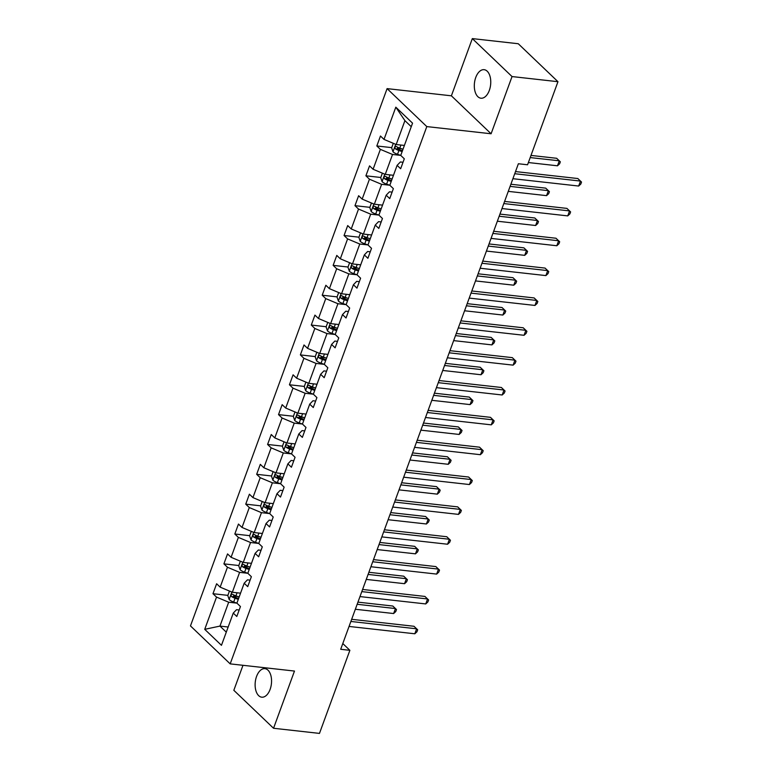 <?xml version="1.0" encoding="UTF-8"?>
<svg xmlns="http://www.w3.org/2000/svg" width="772" height="772" viewBox="0 0 772 772"><rect width="100%" height="100%" fill="white"/><g stroke="black" fill="none" stroke-linecap="round" stroke-linejoin="round"><path stroke-width="1.16" d="M270.113 689.396A14.35 8.116 -83.6 0 0 264.931 668.658A14.35 8.116 -83.6 0 0 256.565 676.446A14.35 8.116 -83.6 0 0 261.747 697.184A14.35 8.116 -83.6 0 0 270.113 689.396M489.313 90.43A14.35 8.116 -83.6 0 0 484.121 69.683A14.35 8.116 -83.6 0 0 475.755 77.47A14.35 8.116 -83.6 0 0 480.937 98.208A14.35 8.116 -83.6 0 0 489.313 90.43M242.987 665.3L233.829 690.303L273.549 728.266L319.473 733.4L349.88 650.323L342.797 643.549M387.09 88.626L190.472 625.909L230.181 663.872L426.8 126.589L387.09 88.626L451.388 95.815L491.098 133.768L512.039 76.563L472.329 38.6L451.388 95.815M472.329 38.6L518.253 43.734L557.963 81.697L512.039 76.563M411.254 126.695L404.914 120.644L396.181 144.518L384.012 139.414L395.814 107.173L412.547 123.163L400.745 155.404L404.296 158.791L400.658 168.74L397.107 165.353L389.821 185.251L393.373 188.648L389.735 198.597L386.183 195.2L378.898 215.099L382.449 218.495L378.811 228.444L375.26 225.048L367.974 244.946L371.525 248.343L367.887 258.292L364.336 254.905L357.05 274.803L360.601 278.19L356.963 288.139L353.412 284.752L346.136 304.65L349.677 308.038L346.039 317.987L342.488 314.6L335.212 334.498L338.754 337.885L335.116 347.834L331.564 344.447L324.288 364.345L327.83 367.742L324.192 377.691L320.641 374.295L313.364 394.193L316.906 397.59L313.268 407.539L309.717 404.142L302.441 424.05L305.982 427.437L302.344 437.386L298.793 433.999L291.517 453.897L295.058 457.285L291.42 467.234L287.869 463.847L280.593 483.745L284.135 487.132L280.497 497.081L276.955 493.694L269.669 513.592L273.22 516.989L269.573 526.938L266.031 523.541L258.745 543.44L262.297 546.837L258.649 556.786L255.107 553.389L247.822 573.287L251.373 576.684L247.725 586.633L244.184 583.246L236.898 603.144L228.686 602.208L219.952 626.092L204.725 629.334L216.527 597.094L212.975 593.707L227.865 595.366M228.165 627.009L219.952 626.092L226.283 632.143M228.686 602.208L216.527 597.094M240.372 561.205L238.722 565.722L240.111 569.736A5.944 1.94 20.1 0 0 244.599 572.177L247.822 573.278L239.609 572.361L232.333 592.259L220.165 587.145L216.623 583.757L212.975 593.707M220.165 587.145L227.45 567.246L223.899 563.859L238.789 565.519M251.296 531.348L249.645 535.874L251.035 539.889A5.944 1.94 20.1 0 0 255.522 542.32L258.745 543.43L250.533 542.513L243.257 562.412L231.089 557.297L227.537 553.91L223.899 563.859M231.089 557.297L238.374 537.399L234.823 534.012L249.713 535.672M262.219 501.501L260.569 506.027L261.959 510.041A5.944 1.94 20.1 0 0 266.446 512.473L269.669 513.583L261.457 512.666L254.181 532.564L242.012 527.45L238.461 524.053L234.823 534.012M242.012 527.45L249.298 507.551L245.747 504.155L260.637 505.824M273.143 471.653L271.493 476.17L272.883 480.184A5.944 1.94 20.1 0 0 277.37 482.625L280.593 483.735L272.381 482.809L265.095 502.717L252.936 497.602L249.385 494.205L245.747 504.155M252.936 497.602L260.222 477.704L256.671 474.307L271.561 475.977M284.067 441.806L282.417 446.322L283.807 450.337A5.944 1.94 20.1 0 0 288.294 452.778L291.517 453.888L283.305 452.961L276.019 472.86L263.86 467.755L260.309 464.358L256.671 474.307M263.86 467.755L271.146 447.847L267.594 444.46L282.484 446.12M294.991 411.958L293.331 416.475L294.73 420.489A5.944 1.94 20.1 0 0 299.218 422.931L302.441 424.031L294.228 423.114L286.943 443.012L274.784 437.898L271.233 434.511L267.594 444.46M274.784 437.898L282.07 417.999L278.518 414.612L293.408 416.272M305.915 382.101L304.255 386.627L305.654 390.642A5.944 1.94 20.1 0 0 310.141 393.073L313.364 394.183L305.152 393.266L297.867 413.165L285.708 408.05L282.156 404.663L278.518 414.612M285.708 408.05L292.984 388.152L289.442 384.765L304.332 386.425M316.838 352.254L315.179 356.78L316.568 360.794A5.944 1.94 20.1 0 0 321.065 363.226L324.288 364.336L316.076 363.419L308.79 383.317L296.631 378.203L293.08 374.816L289.442 384.765M296.631 378.203L303.907 358.305L300.366 354.908L315.256 356.577M327.762 322.406L326.102 326.923L327.492 330.937A5.944 1.94 20.1 0 0 331.989 333.379L335.212 334.488L327 333.572L319.714 353.47L307.555 348.355L304.004 344.959L300.366 354.908M307.555 348.355L314.831 328.457L311.29 325.06L326.18 326.73M338.686 292.559L337.026 297.075L338.416 301.09A5.944 1.94 20.1 0 0 342.913 303.531L346.136 304.641L337.924 303.714L330.638 323.622L318.479 318.508L314.928 315.111L311.29 325.06M318.479 318.508L325.755 298.6L322.213 295.213L337.103 296.873M349.61 262.712L347.95 267.228L349.34 271.242A5.944 1.94 20.1 0 0 353.837 273.684L357.06 274.784L348.847 273.867L341.562 293.765L329.403 288.651L325.852 285.264L322.213 295.213M329.403 288.651L336.679 268.752L333.137 265.365L348.027 267.025M367.974 244.936L359.771 244.02L352.486 263.918L340.327 258.803L336.775 255.416L333.137 265.365M340.327 258.803L347.603 238.905L344.061 235.518L358.951 237.178M371.448 203.007L369.798 207.533L371.187 211.547A5.944 1.94 20.1 0 0 375.684 213.979L378.907 215.089L370.695 214.172L363.409 234.07L351.241 228.956L347.699 225.569L344.061 235.518M351.241 228.956L358.526 209.058L354.975 205.67L369.875 207.33M382.372 173.16L380.721 177.676L382.111 181.7A5.944 1.94 20.1 0 0 386.598 184.132L389.831 185.241L381.619 184.325L374.333 204.223L362.164 199.108L358.623 195.712L354.975 205.67M362.164 199.108L369.45 179.21L365.899 175.813L380.799 177.483M393.295 143.312L391.645 147.828L393.035 151.843A5.944 1.94 20.1 0 0 397.522 154.284L400.755 155.394L392.533 154.468L385.257 174.375L373.088 169.261L369.547 165.864L365.899 175.813M373.088 169.261L380.374 149.363L376.823 145.966L391.722 147.635M384.012 139.414L380.471 136.017L376.823 145.966M239.175 609.996L236.521 609.697L233.26 613.093L236.801 616.481L240.449 606.531L236.898 603.144L233.675 602.025A5.944 1.94 20.1 0 1 229.188 599.583L227.798 595.569L229.448 591.053M233.26 613.093L221.458 645.324L204.725 629.334M557.963 81.697L527.566 164.774L518.379 163.751L340.693 649.291L349.88 650.323M244.184 583.246L247.445 579.849L250.099 580.148M240.536 593.176L232.333 592.259M239.609 572.361L227.45 567.246M255.107 553.389L258.369 550.002L261.023 550.301M251.46 563.328L243.257 562.412M250.533 542.513L238.374 537.399M266.031 523.541L269.293 520.154L271.947 520.453M262.383 533.481L254.181 532.564M261.457 512.666L249.298 507.551M276.955 493.694L280.217 490.307L282.87 490.596M273.307 503.633L265.095 502.717M272.381 482.809L260.222 477.704M287.869 463.847L291.14 460.459L293.794 460.749M284.231 473.776L276.019 472.86M283.305 452.961L271.146 447.847M298.793 433.999L302.064 430.602L304.718 430.901M295.155 443.929L286.943 443.012M294.228 423.114L282.07 417.999M309.717 404.142L312.988 400.755L315.642 401.054M306.079 414.082L297.867 413.165M305.152 393.266L292.984 388.152M320.641 374.295L323.912 370.907L326.566 371.207M317.002 384.234L308.79 383.317M316.076 363.419L303.907 358.305M331.564 344.447L334.836 341.06L337.489 341.359M327.926 354.387L319.714 353.47M327 333.572L314.831 328.457M342.488 314.6L345.76 311.212L348.413 311.502M338.85 324.539L330.638 323.622M337.924 303.714L325.755 298.6M353.412 284.752L356.683 281.355L359.337 281.655M349.774 294.692L341.562 293.765M348.847 273.867L336.679 268.752M364.336 254.905L367.607 251.508L370.261 251.807M360.698 264.835L352.486 263.918M359.771 244.02L347.603 238.905M375.26 225.048L378.531 221.66L381.185 221.96M371.622 234.987L363.409 234.07M370.695 214.172L358.526 209.058M386.183 195.2L389.455 191.813L392.099 192.112M382.536 205.14L374.333 204.223M381.619 184.325L369.45 179.21M397.107 165.353L400.378 161.966L403.023 162.255M393.459 175.292L385.257 174.375M392.533 154.468L380.374 149.363M273.549 728.266L294.479 671.061L230.181 663.872M491.098 133.768L426.8 126.589M404.383 145.435L396.181 144.518M404.914 120.644L395.814 107.173M397.358 148.263L401.585 148.735M386.434 178.11L390.661 178.583M375.52 207.957L379.737 208.43M364.596 237.805L368.813 238.278M353.673 267.662L357.89 268.135M342.749 297.51L346.966 297.982M331.825 327.357L336.042 327.83M320.901 357.204L325.128 357.677M309.977 387.052L314.204 387.525M299.053 416.909L303.28 417.372M288.13 446.756L292.356 447.229M277.206 476.604L281.433 477.077M266.282 506.451L270.509 506.924M255.358 536.299L259.585 536.772M244.435 566.146L248.661 566.619M233.511 596.003L237.737 596.476M514.721 173.719L580.486 181.073L578.662 186.042L512.907 178.699M515.513 171.577L577.832 178.535L581.528 182.067L580.805 184.064L578.662 186.042M577.832 178.535L581.528 182.067M528.376 162.545L557.481 165.797L559.304 160.827L556.651 158.289L530.982 155.423M403.013 149.218L399.78 148.118A5.944 1.94 -159.9 0 1 396.316 146.458C394.907 146.439 394.617 147.24 395.438 148.851A5.944 1.94 20.1 0 0 398.912 150.501L402.135 151.611M402.463 150.714L399.066 149.546A3.03 0.984 -159.9 0 1 398.082 149.141L395.438 148.851M556.651 158.289L559.295 160.808L530.2 157.575M560.347 161.821L559.304 160.827L560.347 161.821L559.623 163.818L557.481 165.797M503.798 203.567L569.562 210.92L567.738 215.89L501.983 208.546M504.589 201.424L566.909 208.392L570.604 211.914L569.881 213.912L567.738 215.89M570.604 211.914L566.909 208.392M492.883 233.424L558.638 240.767L556.815 245.747L491.06 238.394M493.665 231.272L555.985 238.239L559.681 241.771L558.957 243.759L556.815 245.747M559.681 241.771L555.985 238.239M508.266 191.369L546.557 195.644L548.381 190.674L545.727 188.146L510.871 184.247M392.089 179.075L388.856 177.965A5.944 1.94 -159.9 0 1 385.392 176.315C383.983 176.296 383.694 177.087 384.514 178.699A5.944 1.94 20.1 0 0 387.988 180.349L391.211 181.459M391.539 180.561L388.142 179.393A3.03 0.984 -159.9 0 1 387.158 178.998L384.514 178.699M545.727 188.146L548.371 190.665L510.089 186.39M549.423 191.668L548.381 190.674L549.423 191.668L548.699 193.666L546.557 195.644M497.342 221.217L535.633 225.501L537.457 220.522L534.803 217.994L499.947 214.095M381.165 208.922L377.933 207.813A5.944 1.94 -159.9 0 1 374.468 206.163C373.059 206.143 372.77 206.935 373.59 208.546A5.944 1.94 20.1 0 0 377.064 210.206L380.287 211.306M380.615 210.409L377.218 209.251A3.03 0.984 -159.9 0 1 376.234 208.845L373.59 208.546M534.803 217.994L537.447 220.512L499.166 216.247M538.499 221.525L537.457 220.522L538.499 221.525L537.775 223.513L535.633 225.501M481.96 263.271L547.715 270.615L545.891 275.594L480.136 268.241M482.741 261.119L545.061 268.087L548.757 271.619L548.033 273.606L545.891 275.594M545.061 268.087L548.757 271.619M360.534 232.864L358.874 237.38L360.263 241.395A5.944 1.94 20.1 0 0 364.76 243.836L367.983 244.936M486.418 251.064L524.709 255.349L526.533 250.369L523.889 247.841L489.023 243.942M370.242 238.77L367.018 237.66A5.944 1.94 -159.9 0 1 363.544 236.01C362.136 235.991 361.846 236.782 362.666 238.394A5.944 1.94 20.1 0 0 366.14 240.053L369.363 241.154M369.692 240.266L366.295 239.098A3.03 0.984 -159.9 0 1 365.31 238.693L362.666 238.394M523.889 247.841L527.575 251.373L526.533 250.369L488.242 246.094M527.575 251.373L526.851 253.361L524.709 255.349M471.036 293.119L536.791 300.462L534.967 305.442L469.212 298.098M471.817 290.976L534.137 297.934L537.833 301.466L537.109 303.454L534.967 305.442M537.833 301.466L534.137 297.934M475.494 280.921L513.785 285.196L515.609 280.217L512.965 277.688L478.1 273.799M359.318 268.617L356.095 267.508A5.944 1.94 -159.9 0 1 352.621 265.858C351.212 265.838 350.922 266.639 351.743 268.251A5.944 1.94 20.1 0 0 355.216 269.901L358.44 271.011M358.768 270.113L355.381 268.945A3.03 0.984 -159.9 0 1 354.387 268.54L351.743 268.251M512.965 277.688L516.661 281.22L515.609 280.217L477.318 275.942M516.661 281.22L515.928 283.208L513.785 285.196M460.112 322.966L525.867 330.32L524.043 335.289L458.288 327.946M460.894 320.824L523.213 327.782L526.909 331.313L526.186 333.301L524.043 335.289M526.909 331.313L523.213 327.782M464.57 310.769L502.861 315.044L504.685 310.074L502.041 307.536L467.176 303.647M348.394 298.465L345.171 297.365A5.944 1.94 -159.9 0 1 341.697 295.705C340.288 295.686 339.998 296.487 340.828 298.098A5.944 1.94 20.1 0 0 344.293 299.748L347.516 300.858M347.844 299.961L344.457 298.793A3.03 0.984 -159.9 0 1 343.463 298.388L340.828 298.098M502.041 307.536L504.676 310.055L466.394 305.789M505.737 311.068L504.685 310.074L505.737 311.068L505.004 313.056L502.861 315.044M449.188 352.814L514.943 360.167L513.119 365.137L447.364 357.793M449.97 350.671L512.299 357.639L515.986 361.161L515.262 363.158L513.119 365.137M512.299 357.639L515.986 361.161M438.264 382.671L504.019 390.014L502.196 394.984L436.441 387.64M439.046 380.519L501.375 387.486L505.071 391.018L504.338 393.006L502.196 394.984M505.071 391.018L501.375 387.486M427.341 412.518L493.096 419.862L491.272 424.841L425.517 417.488M428.122 410.366L490.452 417.334L494.148 420.865L493.414 422.853L491.272 424.841M490.452 417.334L494.148 420.865M416.417 442.366L482.172 449.709L480.348 454.689L414.593 447.335M417.198 440.214L479.528 447.181L483.224 450.713L482.49 452.701L480.348 454.689M483.224 450.713L479.528 447.181M405.493 472.213L471.248 479.557L469.424 484.536L403.669 477.192M406.275 470.071L468.604 477.028L472.3 480.56L471.567 482.548L469.424 484.536M472.3 480.56L468.604 477.028M394.569 502.061L460.324 509.414L458.5 514.384L392.745 507.04M395.351 499.918L457.68 506.876L461.376 510.408L460.643 512.405L458.5 514.384M457.68 506.876L461.376 510.408M383.645 531.908L449.4 539.261L447.586 544.231L381.822 536.887M384.427 529.766L446.756 536.733L450.452 540.255L449.719 542.253L447.586 544.231M450.452 540.255L446.756 536.733M372.722 561.765L438.477 569.109L436.662 574.088L370.898 566.735M373.513 559.613L435.833 566.58L439.529 570.112L438.795 572.1L436.662 574.088M435.833 566.58L439.529 570.112M361.798 591.613L427.553 598.956L425.739 603.936L359.984 596.582M362.589 589.461L424.909 596.428L428.605 599.96L427.871 601.948L425.739 603.936M424.909 596.428L428.605 599.96M350.874 621.46L416.629 628.804L414.815 633.783L349.06 626.439M351.665 619.318L413.985 626.275L417.681 629.807L416.948 631.795L414.815 633.783M417.681 629.807L413.985 626.275M453.647 340.616L491.938 344.891L493.762 339.921L491.117 337.393L456.262 333.494M337.47 328.322L334.247 327.212A5.944 1.94 -159.9 0 1 330.773 325.552C329.364 325.543 329.075 326.334 329.905 327.946A5.944 1.94 20.1 0 0 333.369 329.596L336.592 330.705M336.92 329.808L333.533 328.64A3.03 0.984 -159.9 0 1 332.539 328.245L329.905 327.946M491.117 337.393L493.752 339.902L455.47 335.637M494.813 340.915L493.762 339.921L494.813 340.915L494.08 342.913L491.938 344.891M442.732 370.463L481.014 374.738L482.838 369.769L480.194 367.24L445.338 363.342M326.546 358.169L323.323 357.06A5.944 1.94 -159.9 0 1 319.849 355.409C318.44 355.39 318.151 356.182 318.981 357.793A5.944 1.94 20.1 0 0 322.445 359.443L325.668 360.553M325.996 359.655L322.609 358.498A3.03 0.984 -159.9 0 1 321.625 358.092L318.981 357.793M480.194 367.24L483.89 370.772L482.838 369.769L444.547 365.494M483.89 370.772L483.156 372.76L481.014 374.738M431.809 400.311L470.09 404.596L471.914 399.616L469.27 397.088L434.414 393.189M315.623 388.017L312.399 386.907A5.944 1.94 -159.9 0 1 308.925 385.257C307.517 385.238 307.227 386.029 308.057 387.64A5.944 1.94 20.1 0 0 311.521 389.3L314.744 390.4M315.072 389.513L311.685 388.345A3.03 0.984 -159.9 0 1 310.701 387.94L308.057 387.64M469.27 397.088L472.966 400.62L471.914 399.616L433.623 395.341M472.966 400.62L472.232 402.608L470.09 404.596M420.885 430.158L459.176 434.443L460.99 429.464L458.346 426.935L423.49 423.037M304.699 417.864L301.476 416.755A5.944 1.94 -159.9 0 1 298.002 415.104C296.593 415.085 296.303 415.886 297.133 417.488A5.944 1.94 20.1 0 0 300.597 419.148L303.83 420.257M304.158 419.36L300.762 418.192A3.03 0.984 -159.9 0 1 299.777 417.787L297.133 417.488M458.346 426.935L460.98 429.454L422.699 425.189M462.042 430.467L460.99 429.464L462.042 430.467L461.309 432.455L459.176 434.443M409.961 460.015L448.252 464.29L450.066 459.311L447.422 456.783L412.566 452.894M293.775 447.712L290.552 446.612A5.944 1.94 -159.9 0 1 287.078 444.952C285.669 444.933 285.379 445.733 286.209 447.345A5.944 1.94 20.1 0 0 289.674 448.995L292.906 450.105M293.235 449.207L289.838 448.04A3.03 0.984 -159.9 0 1 288.853 447.635L286.209 447.345M447.422 456.783L450.057 459.301L411.775 455.036M451.118 460.315L450.066 459.311L451.118 460.315L450.385 462.303L448.252 464.29M399.037 489.863L437.328 494.138L439.143 489.168L436.498 486.63L401.643 482.741M282.851 477.559L279.628 476.459A5.944 1.94 -159.9 0 1 276.154 474.799C274.755 474.78 274.456 475.581 275.286 477.192A5.944 1.94 20.1 0 0 278.75 478.843L281.983 479.952M282.311 479.055L278.914 477.887A3.03 0.984 -159.9 0 1 277.93 477.482L275.286 477.192M436.498 486.63L439.133 489.149L400.851 484.884M440.194 490.162L439.143 489.168L440.194 490.162L439.461 492.16L437.328 494.138M388.113 519.71L426.405 523.985L428.219 519.016L425.575 516.487L390.719 512.589M271.927 507.416L268.704 506.307A5.944 1.94 -159.9 0 1 265.23 504.656C263.831 504.637 263.532 505.428 264.362 507.04A5.944 1.94 20.1 0 0 267.826 508.69L271.059 509.8M271.387 508.902L267.99 507.735A3.03 0.984 -159.9 0 1 267.006 507.339L264.362 507.04M425.575 516.487L428.209 519.006L389.928 514.731M429.271 520.01L428.219 519.016L429.271 520.01L428.537 522.007L426.405 523.985M377.19 549.558L415.481 553.842L417.295 548.863L414.651 546.335L379.795 542.436M261.004 537.264L257.78 536.154A5.944 1.94 -159.9 0 1 254.316 534.504C252.907 534.485 252.608 535.276 253.438 536.887A5.944 1.94 20.1 0 0 256.912 538.547L260.135 539.647M260.463 538.75L257.066 537.592A3.03 0.984 -159.9 0 1 256.082 537.187L253.438 536.887M414.651 546.335L418.347 549.867L417.295 548.863L379.013 544.588M418.347 549.867L417.623 551.855L415.481 553.842M366.266 579.405L404.557 583.69L406.371 578.711L403.727 576.182L368.871 572.284M250.08 567.111L246.857 566.001A5.944 1.94 -159.9 0 1 243.392 564.351C241.983 564.332 241.694 565.123 242.514 566.735A5.944 1.94 20.1 0 0 245.988 568.395L249.211 569.495M249.539 568.607L246.143 567.439A3.03 0.984 -159.9 0 1 245.158 567.034L242.514 566.735M403.727 576.182L406.362 578.701L368.09 574.436M407.423 579.714L406.371 578.711L407.423 579.714L406.699 581.702L404.557 583.69M355.342 609.262L393.633 613.537L395.457 608.558L392.803 606.03L357.947 602.141M239.156 596.959L235.933 595.849A5.944 1.94 -159.9 0 1 232.469 594.199C231.06 594.179 230.77 594.98 231.59 596.592A5.944 1.94 20.1 0 0 235.064 598.242L238.287 599.352M238.616 598.454L235.219 597.287A3.03 0.984 -159.9 0 1 234.234 596.881L231.59 596.592M392.803 606.03L396.499 609.562L395.457 608.558L357.166 604.283M396.499 609.562L395.775 611.549L393.633 613.537M395.718 144.325L392.996 151.746M398.912 150.501L397.522 154.284M400.909 145.049L399.78 148.118M384.794 174.173L382.072 181.594M387.988 180.349L386.598 184.132M389.985 174.897L388.856 177.965M373.87 204.03L371.158 211.441M377.064 210.206L375.684 213.979M379.062 204.754L377.933 207.813M362.946 233.877L360.235 241.289M366.14 240.053L364.76 243.836M368.138 234.601L367.018 237.66M352.022 263.725L349.311 271.146M355.216 269.901L353.837 273.684M357.214 264.449L356.095 267.508M341.099 293.572L338.387 300.993M344.293 299.748L342.913 303.531M346.29 294.296L345.171 297.365M330.175 323.42L327.463 330.841M333.369 329.596L331.989 333.379M335.366 324.143L334.247 327.212M319.251 353.267L316.539 360.688M322.445 359.443L321.065 363.226M324.443 353.991L323.323 357.06M308.327 383.124L305.615 390.535M311.521 389.3L310.141 393.073M313.519 383.848L312.399 386.907M297.403 412.972L294.692 420.393M300.597 419.148L299.218 422.931M302.595 413.695L301.476 416.755M286.48 442.819L283.768 450.24M289.674 448.995L288.294 452.778M291.671 443.543L290.552 446.612M275.556 472.667L272.844 480.087M278.75 478.843L277.37 482.625M280.747 473.39L279.628 476.459M264.632 502.514L261.92 509.935M267.826 508.69L266.446 512.473M269.824 503.238L268.704 506.307M253.708 532.371L250.997 539.782M256.912 538.547L255.522 542.32M258.9 533.095L257.78 536.154M242.784 562.219L240.073 569.63M245.988 568.395L244.599 572.177M247.976 562.942L246.857 566.001M231.87 592.066L229.149 599.487M235.064 598.242L233.675 602.025M237.052 592.79L235.933 595.849"/></g></svg>

